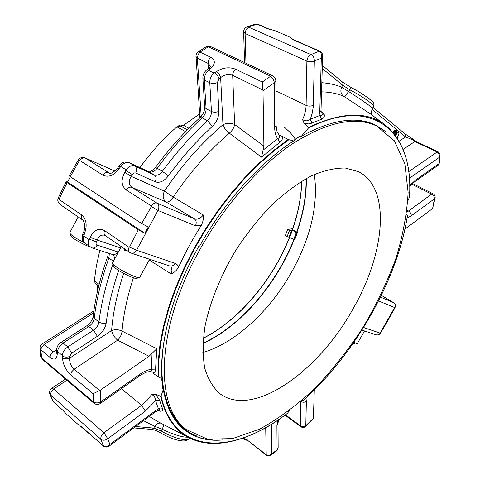 <?xml version="1.0" encoding="UTF-8"?>
<svg xmlns="http://www.w3.org/2000/svg" width="480" height="480" viewBox="0 0 480 480"><rect width="100%" height="100%" fill="white"/><g stroke="black" fill="none" stroke-linecap="round" stroke-linejoin="round"><path stroke-width="0.72" d="M353.082 343.422L355.422 344.064L357.21 343.59M139.302 277.578L136.902 278.268C135.072 279.93 114.342 269.19 113.466 266.106L113.394 265.884M353.772 342.432L357.33 343.56L364.506 330.948M149.598 259.254L139.656 277.476C137.598 279.39 113.598 266.946 112.602 263.43L112.626 262.77M125.418 250.428L124.278 250.044L125.148 250.662L126.054 249.876M393.564 132.978L395.262 130.782L396.33 130.506L396.822 131.556L396.378 133.062L395.964 132.828L395.988 131.25L395.622 131.268L393.882 133.368M393.906 133.392L394.998 133.056L395.214 135.078M395.586 135.582L397.002 133.332L398.628 132.384L399.006 133.956L397.164 137.856M125.148 249.252L124.278 250.044M395.964 132.828L397.002 133.332M392.982 132.294L394.488 130.416L395.556 130.14L396.33 130.506M396.234 131.976L395.472 131.352M395.19 132.468L395.46 131.61M396.594 132.558L397.212 132.072L398.616 132.378M395.4 134.19L396.216 132.99M90.018 246.858C83.646 244.89 71.25 237.774 70.656 235.752L70.596 235.566M70.326 176.76L67.542 182.034L66.144 181.752L67.116 182.64L59.136 198.954L59.22 199.548L81.72 214.95C86.442 219.282 87.384 225.408 84.552 233.334L83.82 235.944L88.866 239.49L90.186 237.276C93.984 229.986 98.766 227.754 104.532 230.568C103.722 232.842 103.968 234.51 105.264 235.56L104.772 235.29C101.472 234.444 98.934 236.028 97.158 240.06L120.6 247.932M188.028 437.19C182.292 437.364 173.748 434.736 162.39 429.3L154.728 426.294C156.354 424.032 158.352 422.97 160.716 423.102M109.044 446.196L155.208 412.02L155.616 410.61L158.442 408.906C159.72 409.824 160.176 410.58 159.816 411.168L158.784 410.172L155.346 411.918M208.194 68.79L210.162 68.682L208.458 70.356L213.96 73.062L216.294 71.682C222.636 67.608 229.02 66.762 235.446 69.138L233.376 71.922L232.662 74.856L234.624 124.464L263.91 146.106L261.558 157.164L229.356 133.188C232.29 130.674 234.048 127.764 234.624 124.464C230.778 122.82 226.89 122.904 222.966 124.716C224.082 128.022 226.212 130.848 229.356 133.188C208.896 150.726 190.188 172.044 173.232 197.136L164.424 191.094C162.342 195.774 162.87 199.392 166.008 201.948C168.276 202.428 170.682 200.826 173.232 197.136L203.304 214.968C203.7 218.574 203.016 222.066 201.246 225.444L195.414 225.816C196.74 222.822 196.38 220.5 194.328 218.838C197.442 219.894 200.436 218.604 203.304 214.968M133.416 277.764C127.272 296.604 123.48 314.382 122.04 331.098C118.608 329.442 115.128 329.256 111.588 330.534C112.476 334.236 114.492 337.446 117.636 340.182C120.246 337.572 121.71 334.542 122.04 331.098L156.792 348.726L149.046 356.286L100.314 390.192L100.686 401.898C98.142 403.212 95.742 403.212 93.492 401.904L93.102 393.696L70.614 374.76C65.688 370.038 62.976 364.392 62.49 357.816L62.238 355.41C62.712 352.044 64.566 349.206 67.806 346.896L71.736 353.106L97.368 336.294L93.528 330.18L88.8 326.478L86.64 325.89M104.532 230.568L129.036 247.338C128.196 249.654 128.406 251.334 129.678 252.372L131.034 253.056C133.212 253.626 135.054 252.684 136.566 250.218L175.02 263.31C173.58 265.626 171.798 266.508 169.68 265.95L131.196 253.11M312.006 123.108L308.448 123.906L304.176 123.462L302.556 119.598C305.196 121.302 307.782 121.2 310.32 119.286L312.006 123.108L321.54 119.25L320.016 115.404L319.752 112.362L321.006 110.52L322.632 55.836M274.152 30.426L268.89 29.01L258.132 24.33L256.848 24.18L248.568 27.114L310.572 54.432L307.986 57.198L306.888 61.104C309.48 62.046 311.964 61.992 314.34 60.936L313.206 107.166L312.234 113.166L310.32 119.286L320.016 115.404C321.87 115.38 323.13 114.72 323.802 113.43L321.276 112.998M384.318 124.314L369.912 113.526L343.26 96C340.8 93.804 340.254 90.864 341.628 87.18L348.828 91.614C361.83 100.182 373.92 107.994 372.096 108.984L372.096 108.984C371.16 112.848 371.088 114.852 371.886 115.008M409.188 175.872L409.596 178.128L439.26 157.404C439.794 155.022 439.092 153.216 437.148 151.992L438.042 151.788C439.5 152.796 440.178 153.924 440.076 155.166L439.26 157.404L438.978 163.632L437.922 165.396L414.438 181.956M124.884 172.254L131.202 176.364C128.43 180.972 128.646 184.626 131.844 187.32L156.954 203.124L194.328 218.838L166.008 201.948L131.844 187.32C129.906 186.732 128.034 187.62 126.234 189.984C121.23 185.694 120.78 179.784 124.884 172.254L126.066 169.788C128.91 166.242 131.808 164.976 134.76 165.99L154.242 174.96L149.034 171.804C151.788 172.74 154.494 171.552 157.164 168.228L162.372 171.348C176.412 152.238 191.454 135.366 207.504 120.726L212.418 126.324C196.77 140.67 182.1 157.182 168.402 175.86C164.07 181.284 159.678 183.258 155.22 181.794L135.714 172.998C137.07 169.926 136.752 167.586 134.76 165.99L129.492 162.78L148.752 171.654C149.712 172.464 151.944 171.072 155.454 167.484L157.164 168.228C171.15 149.214 186.15 132.432 202.176 117.882L207.504 120.726C210.162 118.092 211.476 115.008 211.452 111.486C213.87 112.506 216.33 112.452 218.844 111.324C218.856 117.042 216.714 122.04 212.418 126.324M386.766 322.518L380.4 333.252L380.112 333.114C379.068 334.692 377.706 335.25 376.026 334.794L361.932 330.09M393.744 302.742L381.324 295.356L393.558 302.622C395.22 303.87 395.586 305.514 394.656 307.566L395.04 307.536C395.856 305.556 395.388 303.93 393.636 302.664L380.46 297.12M395.028 307.566L386.778 322.506M117.762 167.91L119.034 168.63C113.958 175.518 108.576 177.69 102.876 175.152L79.842 160.53L79.326 160.746L70.248 176.706L141.636 223.524L151.398 206.538L151.332 205.914L126.234 189.984M79.842 160.53C81.582 158.274 83.442 157.464 85.416 158.106L109.176 172.98M126.066 169.788L120.81 166.542L119.034 168.63M151.398 206.538L158.004 210.468C159.408 207.3 159.054 204.846 156.954 203.124C155.04 202.566 153.162 203.496 151.332 205.914M195.414 225.816L158.004 210.468L136.566 250.218L129.552 247.116L138.246 229.824L144.858 233.262L148.248 226.974L141.636 223.524M129.036 247.338L129.552 247.116M90.186 237.276L97.158 240.06L96.366 241.902L89.382 239.16M84.27 242.682C76.242 238.626 71.418 235.452 69.798 233.166L69.81 232.602M84.552 233.334L83.628 231.978M62.49 357.816C64.674 359.082 67.05 359.202 69.624 358.176C69.462 362.55 70.956 366.252 74.1 369.282L117.636 340.182L149.046 356.286M93.102 393.696L100.314 390.192M108.87 446.322L109.908 444.414C107.85 446.628 105.744 447.174 103.59 446.046L100.584 438.918L50.526 394.962L53.334 401.718L62.328 409.764L66.942 414.6L62.328 409.764M265.698 427.668L266.226 454.734C268.146 455.856 269.976 455.568 271.722 453.87L277.098 449.928L276.522 451.008L270.804 455.202M242.37 438.318L244.02 439.11L244.272 438.636L243.258 438.006M244.272 438.636L247.212 440.004L266.454 455.304L266.226 454.734L247.212 440.004L247.074 436.59M164.04 424.818L160.602 432.894C169.932 438.204 177.666 440.892 183.804 440.97C186.576 440.808 188.436 439.788 189.384 437.91C188.31 442.008 174.36 438.696 161.442 431.016L153.744 428.088L154.728 426.294L143.496 420.69M100.944 439.404C103.104 440.646 105.366 440.424 107.73 438.726L145.284 411.15L155.586 400.746L158.442 408.906L160.368 407.952L162.348 408.216C163.02 410.502 162.174 411.48 159.816 411.168L158.322 410.358M155.586 400.746L159.582 400.182L155.466 394.164L151.668 394.452C154.326 395.964 155.634 398.058 155.586 400.746M314.31 389.904L313.38 418.644L305.622 426.414M435.108 198.024L432.624 208.488L434.418 198.846L435.144 197.856C435.348 196.05 434.658 194.694 433.08 193.788L431.652 194.142C433.548 195.294 434.466 196.86 434.418 198.846L411.294 215.82L407.112 218.064M404.976 229.05L432.312 208.764M371.934 109.296L405.57 136.938L412.152 139.548L414.87 141.522L437.148 151.992L408.72 171.666M293.586 39.756L320.022 51.258C322.224 53.22 323.094 54.636 322.644 55.506L321.306 58.272L314.34 60.936C314.412 58.074 313.368 55.914 311.208 54.462L319.308 51.192L292.86 39.678L289.446 36.942L293.586 39.756L292.86 39.678M412.518 138.828L405.18 133.974L405.57 136.938L399.18 141.15M403.122 149.37L414.87 141.522L415.776 141.336L412.548 138.828L412.152 139.548M139.59 375.804C147.474 371.07 147.39 372.21 148.044 371.82L150.306 371.568C151.458 371.49 151.812 370.716 151.368 369.234L155.562 369.144C155.544 371.472 154.572 372.756 152.646 372.99L158.094 376.722L158.232 361.068L160.026 344.142L163.512 326.154L168.69 307.35L175.518 288.012L183.918 268.428L193.782 248.928L204.966 229.824L217.278 211.434L230.52 194.052L244.476 177.948L258.9 163.374L273.558 150.516L288.222 139.536L291.612 140.358L295.842 139.566C261.828 160.614 225.138 200.592 199.656 246.084L199.032 245.85L196.722 250.092C171.324 296.406 159.048 345.132 162.042 379.53L161.502 379.176L162.792 383.214C165.666 403.938 172.866 418.884 184.404 428.052L186.372 429.636L207.456 439.17L232.554 438.6L259.818 429.06C278.508 418.782 296.808 405.258 314.712 388.506C332.04 370.338 347.928 350.328 362.364 328.47C375.732 305.94 386.802 282.918 395.586 259.392C402.846 235.974 407.028 213.606 408.12 192.306L404.808 163.614L394.362 140.784L376.59 125.97C355.098 115.962 326.946 121.974 292.134 144C258.552 166.614 223.392 206.562 198.936 251.298C155.352 329.958 154.908 407.37 186.372 429.636M175.02 263.31L177.198 264.732L178.536 267.162C176.724 270.36 174.282 272.616 171.216 273.936L171.936 270.558L171.312 267.696M171.216 273.936L149.19 260.01M201.246 225.444C192.654 239.04 185.082 252.942 178.536 267.162M263.91 146.106L262.998 90.774L262.278 82.008L270.318 76.422C272.574 77.916 273.912 80.004 274.35 82.692L274.686 127.68C274.746 132.234 275.73 135.876 277.638 138.606L279.894 142.218C282.084 140.574 282.864 138.648 282.24 136.44L279.936 135.162M321.54 119.25C324.252 117.93 325.008 115.986 323.802 113.43L321.018 111.492M344.712 96.816L349.842 89.778L342.69 85.254L341.628 87.18C335.616 84.72 329.016 83.226 321.834 82.698M262.944 90.03L232.662 75.318C228.564 73.806 224.556 74.574 220.644 77.622L222.966 124.716C201.606 142.86 182.088 164.982 164.424 191.094L131.202 176.364L133.464 173.424L134.508 172.92L135.714 172.998M70.248 176.706L69.27 175.836L78.27 160.008L79.326 160.746M144.858 233.262L67.542 182.034M67.116 182.64L138.246 229.824M62.238 355.41L57.564 351.528L57.294 353.49C56.958 359.358 54.492 360.63 49.89 357.3L40.86 349.692L41.616 358.116L93.492 401.904M93.234 401.988L93.888 403.206C95.94 404.742 98.088 404.832 100.332 403.488L100.686 401.898L139.896 374.28C143.922 371.478 147.744 369.798 151.368 369.234L152.052 353.4M57.294 353.49L56.544 351.69M155.616 410.61L109.908 444.414L107.73 438.726L103.926 432.726L101.292 435.732L100.584 438.918M79.944 425.73L103.59 446.046M266.454 455.304C268.062 456.15 269.448 456.162 270.618 455.34L271.722 453.87L271.326 424.35M278.004 423.618L278.154 447.624L277.098 449.928L276.918 425.628L277.728 420.24M66.942 414.6L78.714 424.992M162.714 388.842L163.278 389.484C166.662 407.796 173.652 421.176 184.248 429.624C194.952 437.922 207.708 441.366 222.504 439.956M162.708 388.8L162.792 383.214C160.818 367.428 162.012 349.254 166.38 328.686M289.398 410.574L287.514 413.28C253.332 439.158 216.396 451.044 189.996 438.216C175.5 431.268 165.702 417.288 160.596 396.276L155.466 394.164M160.596 396.276L161.046 395.958L163.278 389.484M305.916 397.92L306.366 401.328L305.796 425.676C304.08 426.858 302.292 426.894 300.438 425.778L300.792 426.738C302.436 427.776 304.02 427.698 305.538 426.498L305.796 425.676L313.422 418.302M406.53 214.308L407.484 215.76C397.338 280.104 354.786 354.48 303.066 400.494L301.536 400.728M440.07 155.472L439.776 162.108L438.978 163.632L415.248 180.348L409.722 185.574M319.404 51.42C321.45 52.962 322.086 55.242 321.306 58.272L319.752 112.362M310.572 54.432L311.208 54.462M257.388 24.246L268.152 28.926L274.782 30.576L289.446 36.942M274.254 30.402L274.782 30.576M300.648 136.026L295.698 138.912L295.386 139.332L295.842 139.566M158.094 376.722L160.668 378.09L162.042 379.53M288.222 139.536L282.24 136.44M263.226 150.036L277.638 138.606C279.846 137.682 280.26 136.326 278.88 134.544L277.026 131.496L276.126 125.826M304.176 123.462L308.448 127.458C341.922 111.702 367.734 111.048 385.89 125.49C403.608 140.964 411.48 164.826 409.5 197.094L407.844 200.928M385.302 131.358L375.33 124.962C356.4 115.884 331.752 119.64 301.38 136.242L308.394 128.076L308.448 127.458M295.362 139.188L300.012 136.326L301.38 136.242M262.998 90.774L274.35 82.692L275.838 80.634C275.688 78.42 274.644 76.812 272.712 75.798L270.306 76.05L208.29 46.788L199.998 52.134L210.744 57.288C215.694 60.354 215.502 64.146 210.162 68.682M210.342 66.246L208.038 62.904L208.932 59.55L210.744 57.288M270.318 76.422L270.306 76.05M235.446 69.138L262.278 82.008M216.294 71.682C218.472 73.122 219.918 75.102 220.644 77.622L219.066 78.822L217.344 82.572L218.844 111.324M78.276 159.996L78.27 160.008C79.986 157.614 82.254 156.924 85.08 157.926L114.966 171.09M59.136 198.954L58.272 197.862M49.89 357.3L50.892 354.378L53.304 351.93L44.25 344.37L42.27 343.716M39.924 348.216L40.632 349.812M41.328 357.582L40.626 356.058M50.526 394.962L51.12 391.854L53.682 389.028L51.702 388.296M49.818 394.068L50.382 394.998M53.334 401.718L52.908 401.088M256.848 24.18L255.366 24.15L246.882 26.91M248.568 26.874L247.116 26.826C244.83 27.738 243.672 29.46 243.642 31.986L245.1 33.48L246.042 29.718L248.568 27.114M243.636 31.788L244.566 62.55M205.812 46.956L207.666 46.842M200.016 51.774L198.168 51.888M195.954 56.472L197.334 58.158L198.234 54.294L199.998 52.134M199.944 115.596L200.718 117M180.48 126.048L187.362 129.84L180.486 126.048L176.946 126.846C163.578 138.438 151.218 152.01 139.872 167.55M99.828 250.41L96.378 265.89L94.332 280.824L95.22 283.29L98.748 285.9M292.386 229.71L292.452 229.518C298.284 212.808 301.374 196.68 301.716 181.134M183.24 127.566L181.626 126.678M179.214 125.358L180.354 125.982M92.406 248.01L93.372 248.442M97.68 285.114L97.59 290.778M180.288 125.946L183.468 125.274L199.824 113.838M292.398 229.53L297.42 232.56L296.322 232.572L292.416 230.292L289.356 230.508L287.052 236.82L289.098 237.126L291.762 230.136M289.098 237.126L294.666 239.928L297.42 232.56M287.052 236.82L285.27 235.77L287.622 229.494L292.704 228.648M289.356 230.508L287.622 229.494M202.932 343.494C240.276 326.652 276.372 284.646 294.066 239.838M296.904 232.26C303.492 213.48 306.63 195.552 306.306 178.464M376.59 125.97L374.334 124.908C368.808 122.292 362.622 120.744 355.77 120.264M353.112 308.688C384.762 253.986 391.638 188.574 358.758 171.768L345.372 168.036C335.058 167.904 323.676 170.526 311.214 175.902C298.356 182.892 285.348 192.432 272.19 204.528C259.26 217.908 247.29 232.896 236.292 249.498C220.848 275.064 209.988 301.95 204.99 326.424C202.728 342.138 202.644 356.058 204.75 368.19C208.02 379.05 213.036 387.522 219.798 393.606C253.266 418.794 318.93 371.094 353.112 308.688M202.818 352.506C235.638 343.086 270.558 310.164 292.146 271.134C310.992 236.676 318.402 204.438 314.364 174.426M395.262 130.782L394.488 130.416M394.566 133.02L394.194 132.846M397.986 132.432L397.212 132.072M395.772 135.246L395.238 134.994M168.402 175.86L162.372 171.348C159.696 174.684 156.984 175.89 154.242 174.96C156.21 176.532 156.54 178.806 155.22 181.794M109.314 253.476L108.918 258.108L113.418 261.288M112.62 254.544L112.728 254.598C114.078 255.624 114.636 257.25 114.39 259.482M108.36 253.164L107.706 256.494L108.918 258.108C101.364 279.168 96.468 299.232 94.224 318.312L98.97 321.978C101.178 303.702 105.816 284.484 112.89 264.318M57.564 351.528C58.026 348.168 59.874 345.342 63.108 343.05L67.806 346.896L93.528 330.18C96.582 328.014 98.394 325.278 98.97 321.978C101.154 323.382 103.56 323.712 106.2 322.968C105.252 328.32 102.312 332.76 97.368 336.294M106.2 322.968C108.288 306.306 112.44 288.804 118.662 270.474M92.118 247.92L112.5 254.502C114.498 255.006 116.19 254.112 117.588 251.826L118.338 252.132M117.588 251.826L97.146 245.1C96.048 244.596 95.79 243.528 96.366 241.902M83.76 235.206L82.794 233.946C81.168 242.124 83.556 241.092 85.104 243.378L91.974 247.872C93.996 248.382 95.718 247.458 97.146 245.1M107.706 256.494C100.218 277.41 95.364 297.396 93.138 316.458L94.224 318.312C93.66 321.606 91.854 324.324 88.8 326.478L63.108 343.05L61.002 342.396M133.746 427.908L151.524 429.402L153.744 428.088L135.612 426.522M363.564 327.48L380.112 333.114L394.656 307.566L378.534 300.948M322.254 68.46L342.69 85.254L343.092 83.382L342.306 81.906L351.312 87.624M373.596 106.284C374.064 104.322 373.98 103.146 373.338 102.756C374.526 102.762 364.44 94.38 351.3 87.594L349.842 89.778C363.582 97.122 375.294 105.486 373.47 106.512L372.198 108.792M217.344 82.572C214.77 83.682 212.25 83.736 209.784 82.74L211.452 111.486L206.094 108.678C206.136 112.188 204.828 115.26 202.176 117.882L200.112 117.594C203.166 114.42 204.696 110.91 204.696 107.058L206.094 108.678L204.306 79.992C204.27 76.224 205.65 73.014 208.458 70.356M199.986 117.708L200.112 117.594C184.188 132.03 169.302 148.656 155.454 167.484M204.684 106.824L202.884 78.414L204.306 79.992L209.784 82.74C209.76 78.96 211.152 75.732 213.96 73.062M148.752 171.654L129.492 162.78C126.534 161.766 123.636 163.014 120.81 166.542M109.614 173.106L108.468 172.608C106.512 171.996 104.646 172.842 102.876 175.152M118.902 166.158L120.18 166.86M126.036 170.478L132.336 174.624M90.126 246.936C88.188 245.358 87.768 242.874 88.866 239.49M85.104 243.378C83.16 241.794 82.734 239.316 83.82 235.944M81.72 214.95C80.94 217.188 81.216 218.844 82.536 219.906C82.746 219.36 83.436 220.686 84.6 223.878C84.882 227.574 84.54 230.31 83.586 232.08L82.836 233.838M57.3 351.75L56.544 350.214C56.802 346.698 58.326 344.064 61.128 342.312L86.778 325.8C90.372 323.136 92.49 320.022 93.138 316.458L93.168 316.218M123.66 273.414C117.024 293.622 113.004 312.666 111.588 330.534L69.624 358.176L69.642 356.472L71.736 353.106M99.648 390.6L74.1 369.282L71.658 371.796L70.614 374.76M188.256 437.316L157.734 421.56L149.286 416.4M162.348 408.216L159.582 400.182M155.562 369.144L156.792 348.726M261.558 157.164L279.894 142.218M321.564 91.83C329.496 92.034 336.732 93.42 343.26 96M202.872 78.186L202.884 78.414C202.776 74.904 204.072 72.054 206.766 69.864L208.554 69.894M66.144 181.752L58.236 197.934C57.288 200.532 57.912 202.71 60.114 204.468C58.776 203.394 58.476 201.756 59.22 199.548M62.502 356.076C64.686 357.348 67.062 357.474 69.642 356.472M40.86 349.692L41.562 347.28L44.25 344.37L93.582 312.918M56.406 353.304L56.544 349.944M93.858 310.896L41.424 344.406L40.302 346.092L39.924 348.06L40.656 356.298L41.616 358.116M100.476 403.392L139.44 375.912L139.896 374.28M161.808 379.86L161.76 379.314M145.284 411.15L141.606 405.294L147.072 400.41L151.668 394.452M121.29 388.71L141.606 405.294L103.926 432.726L53.682 389.028L66.822 380.19M82.548 427.602L103.404 445.998M80.13 425.796L82.182 427.278M62.688 410.082L53.67 402.126M54.048 402.456L52.902 401.088L49.896 394.254C49.074 391.83 49.716 389.82 51.81 388.224L65.484 379.05M278.544 419.694L278.004 423.318L276.918 425.628M212.274 439.836C201.57 439.248 192.168 435.792 184.056 429.468M196.224 435.69C182.652 430.554 172.752 419.52 166.512 402.582M163.08 389.334L162.738 387.288M306.366 401.328C304.608 402.51 302.772 402.546 300.87 401.436L300.87 401.298M287.688 413.088C235.416 453.882 174.768 457.296 161.046 395.958M300.78 401.376L300.438 425.778L285.45 414.81M411.78 184.176L431.652 194.142L408.462 211.026C410.37 212.22 411.312 213.822 411.294 215.82M415.248 180.348L414.222 182.112L409.734 186.378M406.818 212.07L408.462 211.026L407.028 210.276M407.442 215.694C397.35 280.044 354.738 354.522 302.976 400.518M320.022 51.258L319.308 51.192M268.89 29.01L268.152 28.926M245.97 63.21L245.1 33.48L306.888 61.104L306.108 105.408C308.61 106.392 311.01 106.338 313.302 105.252M158.628 376.998L158.742 361.356L160.518 344.43L163.992 326.442L169.158 307.632L175.986 288.282L184.392 268.686L194.262 249.174L205.452 230.058L217.776 211.656L231.036 194.268L245.004 178.164L259.44 163.596L274.11 150.756L288.78 139.794M274.686 127.68L276.126 125.55L275.844 80.898M302.556 119.598C304.8 114.756 305.982 110.028 306.108 105.408L275.904 90.864M308.394 128.076C376.338 93.522 414.39 135.9 409.422 197.388M382.986 129.654L375.108 124.854M206.592 69.996L208.374 68.658C210.366 66.66 211.056 65.79 210.438 66.06L210.348 66.294M208.29 46.788L210.738 46.626L272.712 75.798M214.686 72.906C216.864 74.346 218.322 76.32 219.066 78.822M201.21 116.442L197.334 58.158L208.044 63.36L208.356 68.67M114.942 171.114L85.08 157.926M53.304 351.93L56.55 349.83M176.946 126.846L185.61 131.64M94.332 280.824L99.132 284.364M284.508 127.278L290.388 132.684L295.35 139.134M306.078 178.59C306.366 195.63 303.222 213.498 296.652 232.2M293.814 239.772C276.156 284.454 240.192 326.346 202.944 343.23M203.328 338.226C239.052 320.316 272.772 280.122 289.638 237.33M292.464 229.758C298.332 212.952 301.428 196.74 301.746 181.116M203.334 338.202C239.034 320.19 272.682 280.044 289.554 237.288M179.316 125.412L178.776 125.856M188.922 128.268L183.468 125.274M293.994 239.826L296.736 232.674M293.604 239.67L296.322 232.572M289.71 237.372L292.416 230.292M287.07 236.826L289.476 230.508M113.466 266.106L112.602 263.43M121.308 246.606L112.518 262.962M394.278 132.714L394.944 133.032M321.258 112.986L321 110.778M376.158 334.836C377.94 335.268 379.35 334.74 380.4 333.258M129.21 162.63C123.246 161.604 123.834 161.328 118.908 166.146L117.768 167.904C113.508 172.554 110.604 174.228 109.056 172.926M105.264 235.56L129.678 252.372M70.656 235.752L69.798 233.166M151.524 429.402C153.858 429.642 156.882 430.806 160.602 432.894M373.008 107.334L405.18 133.974M322.35 65.376L342.306 81.906M78.156 216.894L69.726 232.764M60.114 204.468L82.536 219.906M42.33 359.352L93.888 403.206M103.56 446.178C103.488 447.342 108.822 447.264 108.858 446.334L108.858 446.334M276.666 450.906L278.16 447.93M247.452 440.574L244.026 439.11M284.982 415.158L300.792 426.738M412.512 183.492L433.08 193.788M415.776 141.336L438.042 151.788M438.15 165.234L439.764 162.348M258.132 24.33L255.366 24.15M210.738 46.626L206.004 46.842L197.7 52.26L196.482 53.874L196.002 55.446L199.884 117.804M203.34 338.106C238.998 320.154 272.658 280.002 289.512 237.27M292.344 229.686C298.2 212.928 301.302 196.758 301.638 181.182M139.824 167.526L149.598 154.998M178.512 125.928L179.208 125.352"/></g></svg>

